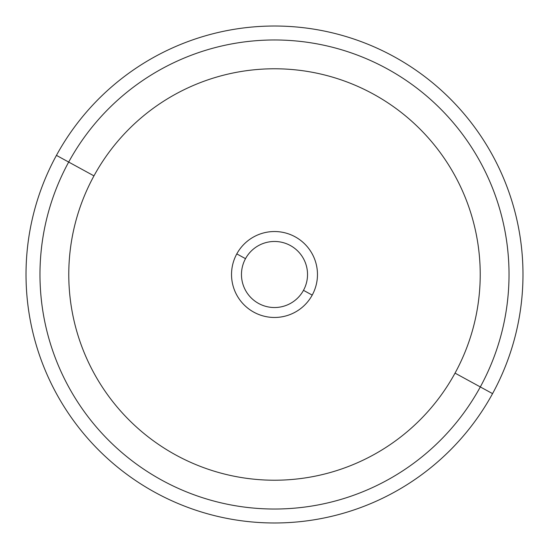 <?xml version="1.0" encoding="UTF-8"?>
<svg xmlns="http://www.w3.org/2000/svg" width="549" height="549" viewBox="0 0 549 549"><rect width="100%" height="100%" fill="white"/><g stroke="black" fill="none" stroke-linecap="round" stroke-linejoin="round"><path stroke-width="0.82" d="M303.487 290.339A33.036 33.036 0 0 1 258.661 303.487A33.036 33.036 0 0 1 245.513 258.661L236.791 253.899A42.973 42.973 0 0 1 295.101 236.791A42.973 42.973 0 0 1 312.209 295.101L303.487 290.339A33.036 33.036 0 0 0 290.339 245.513A33.036 33.036 0 0 0 245.513 258.661A33.036 33.036 0 0 0 258.661 303.487A33.036 33.036 0 0 0 303.487 290.339L312.209 295.101A42.973 42.973 0 0 1 253.899 312.209A42.973 42.973 0 0 1 236.791 253.899L245.513 258.661A33.036 33.036 0 0 1 290.339 245.513A33.036 33.036 0 0 1 303.487 290.339M492.563 393.626A248.477 248.477 0 0 0 393.626 56.437A248.477 248.477 0 0 0 56.437 155.374A248.477 248.477 0 0 0 155.374 492.563A248.477 248.477 0 0 0 492.563 393.626L480.313 386.935A234.519 234.519 0 0 0 386.935 68.687A234.519 234.519 0 0 0 68.687 162.065L56.437 155.374A248.477 248.477 0 0 1 393.626 56.437A248.477 248.477 0 0 1 492.563 393.626A248.477 248.477 0 0 1 155.374 492.563A248.477 248.477 0 0 1 56.437 155.374L68.687 162.065A234.519 234.519 0 0 0 162.065 480.313A234.519 234.519 0 0 0 480.313 386.935L492.563 393.626M455.039 373.128A205.724 205.724 0 0 1 175.872 455.039A205.724 205.724 0 0 1 93.961 175.872A205.724 205.724 0 0 1 373.128 93.961A205.724 205.724 0 0 1 455.039 373.128L480.313 386.935A234.519 234.519 0 0 1 162.065 480.313A234.519 234.519 0 0 1 68.687 162.065L93.961 175.872A205.724 205.724 0 0 0 175.872 455.039A205.724 205.724 0 0 0 455.039 373.128A205.724 205.724 0 0 0 373.128 93.961A205.724 205.724 0 0 0 93.961 175.872L68.687 162.065A234.519 234.519 0 0 1 386.935 68.687A234.519 234.519 0 0 1 480.313 386.935L455.039 373.128M236.791 253.899A42.973 42.973 0 0 0 253.899 312.209A42.973 42.973 0 0 0 312.209 295.101A42.973 42.973 0 0 0 295.101 236.791A42.973 42.973 0 0 0 236.791 253.899"/></g></svg>
